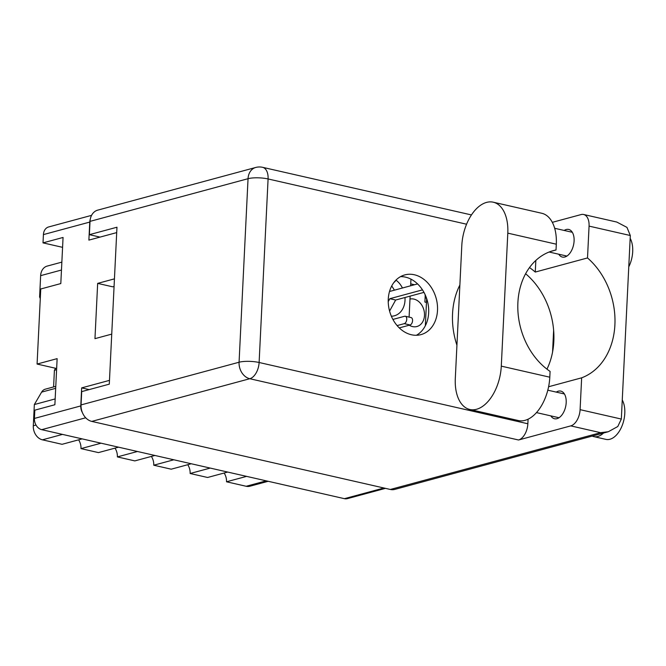 <?xml version="1.0" encoding="UTF-8"?>
<svg xmlns="http://www.w3.org/2000/svg" width="666" height="666" viewBox="0 0 666 666"><rect width="100%" height="100%" fill="white"/><g stroke="black" fill="none" stroke-linecap="round" stroke-linejoin="round"><path stroke-width="1" d="M409.99 299.042A14.169 11.056 -105.1 0 1 424.492 315.409A14.169 11.056 -105.1 0 1 416.908 326.523A14.169 11.056 -105.1 0 1 409.24 325.208M111.738 334.116L94.963 338.653L97.661 283.383L112.729 286.821L114.069 286.455M391.358 316.2A19.805 15.46 74.9 0 0 394.422 315.784A19.805 15.46 74.9 0 0 405.02 300.249A19.805 15.46 74.9 0 0 404.995 297.502M385.456 488.353L347.419 498.626A9.749 7.609 -105.1 0 1 344.414 498.676L41.717 429.662A9.749 7.609 -105.1 0 1 34.424 418.431L34.823 410.156L54.878 404.745L57.134 358.641L37.08 364.052L56.652 368.514M37.08 364.052L40.751 288.986L60.806 283.566L63.062 237.462L43.007 242.874L62.579 247.336M43.007 242.874L43.415 234.599A9.749 7.609 -105.1 0 1 48.635 226.956L91.575 215.359M109.474 380.369L81.66 387.887L80.777 405.919A9.749 7.609 74.9 0 0 82.359 412.529M97.661 283.383L114.444 278.854M90.243 219.397A9.749 7.609 74.9 0 0 89.768 222.078L88.886 240.11L116.708 232.6M402.43 288.003A19.805 15.46 74.9 0 0 395.954 280.128M399.442 328.063A40.376 31.51 -105.1 0 1 400.075 327.689M410.964 279.146L410.639 285.789M410.131 296.112L409.099 317.116M426.473 302.414L424.9 302.056L425.158 296.736A9.749 7.609 74.9 0 0 425.058 294.522M410.731 283.882L414.502 284.74M81.66 387.887L89.161 389.593M191.3 463.761L171.212 469.189L153.754 465.209A11.888 9.274 74.9 0 0 151.382 456.426M173.834 459.781L153.754 465.209M154.92 455.469L134.832 460.897L117.374 456.909A11.888 9.274 74.9 0 0 115.002 448.126M137.454 451.49L117.374 456.909M118.531 447.177L98.451 452.597L80.986 448.618A11.888 9.274 74.9 0 0 78.613 439.835M101.074 443.19L80.986 448.618M82.151 438.877L62.071 444.305L42.424 439.826A12.188 9.515 -105.1 0 1 33.3 425.79L34.341 404.553L41.617 392.124A9.141 7.135 -105.1 0 1 45.321 389.169L55.778 386.347M55.161 398.926L34.341 404.553M53.596 386.938L54.404 370.304L55.594 368.273M56.593 369.713L54.404 370.304M40.376 296.686L39.602 296.894L40.276 298.651M39.602 296.894L40.643 275.649A12.188 9.515 -105.1 0 1 47.169 266.092L61.855 262.129M268.173 481.293L249.916 486.222A12.188 9.515 -105.1 0 1 246.162 486.272L226.515 481.793L246.603 476.373M227.68 472.061L207.601 477.48L190.135 473.501L210.215 468.073M224.142 473.01A11.888 9.274 -105.1 0 1 226.515 481.793M187.762 464.718A11.888 9.274 -105.1 0 1 190.135 473.501M391.725 285.939L394.439 290.16M423.976 292.374L395.662 300.025L389.585 311.064M422.485 289.877L389.843 298.693L388.228 301.623M389.768 290.634L390.209 291.308L417.574 283.916M395.662 300.025L389.843 298.693M469.83 409.49L518.339 420.546A38.095 22.003 -77.2 0 0 524.999 420.354A38.095 22.003 -77.2 0 0 549.8 377.197L550.083 371.403A66.433 51.848 74.9 0 1 517.823 304.337A66.433 51.848 74.9 0 1 553.438 250.591A66.433 51.848 74.9 0 1 556.027 249.983L556.31 244.197A38.095 22.003 -77.2 0 0 541.783 213.27L493.273 202.206A38.095 22.003 -77.2 0 0 461.804 245.563L455.303 378.554A38.095 22.003 -77.2 0 0 469.83 409.49A38.095 22.003 -77.2 0 0 476.49 409.29A38.095 22.003 -77.2 0 0 501.29 366.134L507.8 233.142A38.095 22.003 -77.2 0 0 493.273 202.206M630.169 238.32A22.86 13.203 102.8 0 1 628.771 266.825M622.26 399.991A22.86 13.203 102.8 0 1 623.043 423.085A22.86 13.203 102.8 0 1 609.914 439.26A22.86 13.203 102.8 0 1 605.918 439.377L593.789 436.613A22.86 13.203 102.8 0 1 592.224 436.072M603.538 433.017A22.86 13.203 102.8 0 1 597.785 436.496A22.86 13.203 102.8 0 1 593.789 436.613M564.185 230.453A14.169 8.183 102.8 0 1 566.217 229.52A14.169 8.183 102.8 0 1 568.697 229.445A14.169 8.183 102.8 0 1 573.901 243.015A14.169 8.183 102.8 0 1 564.868 257.001A14.169 8.183 102.8 0 1 562.395 257.076A14.169 8.183 102.8 0 1 558.766 254.221M556.277 392.116A14.169 8.183 102.8 0 1 558.308 391.183A14.169 8.183 102.8 0 1 560.789 391.108A14.169 8.183 102.8 0 1 566 404.678A14.169 8.183 102.8 0 1 556.967 418.673A14.169 8.183 102.8 0 1 554.487 418.748A14.169 8.183 102.8 0 1 550.857 415.884M459.881 285.015A69.181 53.988 74.9 0 0 456.934 345.263M414.352 274.767A30.936 24.143 74.9 0 0 404.82 274.9A30.936 24.143 74.9 0 0 388.453 305.111A30.936 24.143 74.9 0 0 411.421 334.757A30.936 24.143 74.9 0 0 420.954 334.623A30.936 24.143 74.9 0 0 437.321 304.412A30.936 24.143 74.9 0 0 414.352 274.767M400.549 276.631A30.936 24.143 -105.1 0 1 405.527 277.148A30.936 24.143 -105.1 0 1 428.055 303.896A30.936 24.143 -105.1 0 1 416.392 335.273M621.328 419.056L617.782 426.523L608.324 431.726L600.607 432.684L570.77 425.882A14.327 8.275 -77.2 0 0 580.094 409.657L621.328 419.056L630.302 235.514L589.069 226.115L587.512 257.95L535.273 272.061A69.181 53.988 74.9 0 0 529.487 267.582M589.069 226.115A14.327 8.275 -77.2 0 0 583.607 214.485A14.327 8.275 -77.2 0 0 581.11 214.56L552.322 222.336M535.839 260.423L535.273 272.061M608.324 431.726L394.755 489.41A14.327 11.18 -105.1 0 1 390.343 489.468L600.607 432.684M570.77 425.882L518.531 439.993L249.783 378.721L91.766 421.403L390.343 489.468M91.766 421.403A14.327 11.18 -105.1 0 1 81.052 404.911L239.069 362.229L248.043 178.696L90.027 221.37L89.377 234.673L100.025 237.104M89.377 234.673L116.966 227.223L109.291 384.157L81.702 391.608L81.052 404.911M90.027 221.37A14.327 11.18 -105.1 0 1 97.694 210.148L255.711 167.466A14.327 11.18 -105.1 0 0 248.043 178.696A14.327 3.43 2.8 0 1 268.09 178.954L259.116 362.495L527.855 423.767A14.327 8.275 102.8 0 1 518.531 439.993M528.08 419.197L527.855 423.767M525.607 273.734A69.181 53.988 -105.1 0 1 553.629 330.253L552.572 351.998A69.181 53.988 -105.1 0 1 546.961 369.147M426.665 298.543L425.333 325.757M425.083 298.268L426.44 297.902M548.593 386.746L581.651 377.822L580.094 409.657M581.651 377.822A69.181 53.988 74.9 0 0 614.901 324.8A69.181 53.988 74.9 0 0 587.512 257.95M553.629 330.253A69.181 53.988 -105.1 0 1 552.572 351.998M583.607 214.485L616.783 222.053L626.964 227.389L630.302 235.514M550.899 251.373L556.027 249.983M395.721 280.361A3.813 2.198 102.8 0 1 394.039 282.317M392.915 319.43L404.628 316.267A3.813 2.198 102.8 0 1 405.294 316.242L411.113 317.574A3.813 2.198 102.8 0 1 412.512 321.22A3.813 2.198 102.8 0 1 410.09 324.983L399.275 327.905M405.294 316.242A3.813 2.198 102.8 0 1 406.693 319.896A3.813 2.198 102.8 0 1 404.27 323.651L397.103 325.591M34.424 418.431L80.777 405.919M89.768 222.078L43.415 234.599M85.706 417.782L41.717 429.662M344.414 498.676L383.916 488.003M62.504 434.398L42.424 439.826M33.3 425.79L36.014 425.058M55.678 388.328L41.617 392.124M61.463 270.03L40.643 275.649M246.162 486.272L266.242 480.852M466.591 224.217L268.09 178.954A14.327 8.275 -77.2 0 0 262.629 167.324A14.327 14.327 0 0 0 255.711 167.466M249.783 378.721A14.327 8.275 -77.2 0 0 259.116 362.495A14.327 3.43 2.8 0 0 239.069 362.229A14.327 11.18 74.9 0 0 249.783 378.721M556.31 244.197L507.8 233.142M549.8 377.197L501.29 366.134M410.09 324.983L404.27 323.651M547.802 390.184L564.418 393.972M554.67 228.28L572.319 232.301M549.125 252.023L566.908 256.077M536.463 412.604L558.999 417.74M471.47 214.943L262.629 167.324"/></g></svg>
